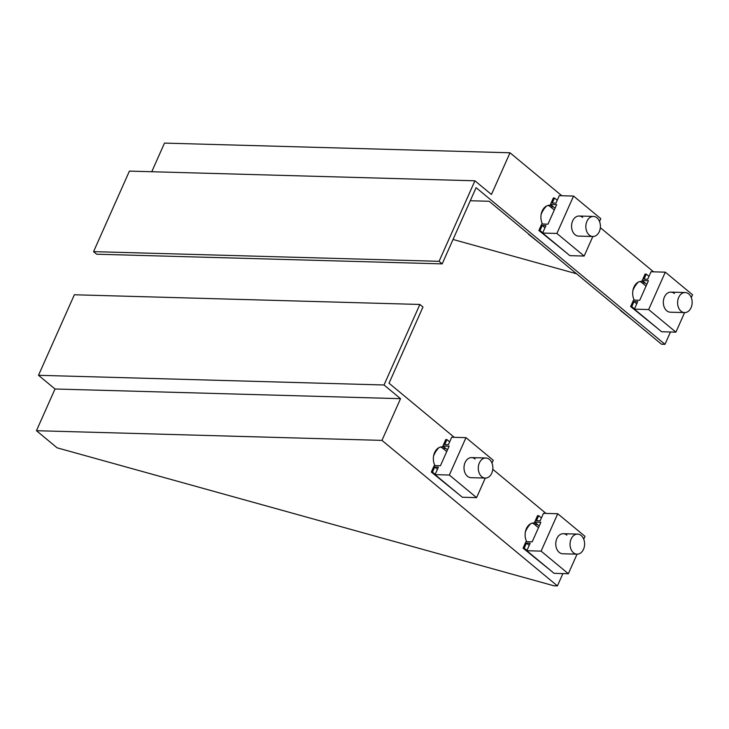 <?xml version="1.0" encoding="UTF-8"?>
<svg xmlns="http://www.w3.org/2000/svg" width="729" height="729" viewBox="0 0 729 729"><rect width="100%" height="100%" fill="white"/><g stroke="black" fill="none" stroke-linecap="round" stroke-linejoin="round"><path stroke-width="1.09" d="M566.889 535.113A10.042 7.281 91.6 0 0 563.326 533.701A10.042 7.281 91.6 0 0 556.072 540.973A10.042 7.281 91.6 0 0 559.207 552.363A10.042 7.281 91.6 0 0 562.761 553.776L577.04 554.177L568.347 573.732L541.1 551.133L526.812 550.732L530.147 543.26L526.456 543.151L524.215 548.181L523.067 548.153L525.946 541.683L532.17 541.857L540.872 522.301L534.658 522.128L537.537 515.658L538.685 515.685L536.444 520.716L540.134 520.825L543.46 513.344L557.74 513.745L541.1 551.133M539.25 525.937L534.658 522.128M541.41 517.945L538.685 515.685M583.729 539.178L584.995 536.344L557.74 513.745M568.347 573.732L554.067 573.331L526.812 550.732M529.181 545.41L526.456 543.151M526.949 550.45L524.215 548.181M550.978 570.771L523.067 548.153M562.906 573.577L557.421 585.897L381.96 440.38L400.531 398.681L384.019 384.985L419.868 304.458L422.966 307.018L389.031 383.235L454.24 437.318M492.786 469.285L545.994 513.416M434.976 465.603A11.719 8.502 -88.4 0 1 434.347 453.219A11.719 8.502 -88.4 0 1 442.175 446.831A11.719 8.502 -88.4 0 1 444.49 447.342M526.73 541.702A11.719 8.502 -88.4 0 1 526.101 529.318A11.719 8.502 -88.4 0 1 533.929 522.93A11.719 8.502 -88.4 0 1 536.243 523.44M446.731 451.579L442.877 448.381A11.719 8.502 91.6 0 0 440.444 447.032M538.485 527.678L534.63 524.479A11.719 8.502 91.6 0 0 532.197 523.13M557.421 585.897L553.967 585.806L57.09 447.816L36.45 430.702L55.021 388.994L38.5 375.298L74.358 294.771L419.868 304.458M384.019 384.985L38.5 375.298M400.531 398.681L55.021 388.994M381.96 440.38L36.45 430.702M581.168 535.514A10.042 7.281 -88.4 0 1 584.293 546.896A10.042 7.281 -88.4 0 1 577.04 554.177A10.042 7.281 -88.4 0 1 573.486 552.764A10.042 7.281 -88.4 0 1 570.36 541.374A10.042 7.281 -88.4 0 1 577.605 534.102A10.042 7.281 -88.4 0 1 581.168 535.514M525.345 532.07A23.765 17.241 -88.4 0 1 530.849 523.632M475.135 459.015A10.042 7.281 91.6 0 0 471.572 457.602A10.042 7.281 91.6 0 0 464.318 464.883A10.042 7.281 91.6 0 0 467.453 476.265A10.042 7.281 91.6 0 0 471.007 477.677L485.286 478.078L476.593 497.634L449.346 475.035L435.058 474.634L438.393 467.161L434.703 467.052L432.461 472.091L431.313 472.055L434.192 465.585L440.416 465.758L449.119 446.203L442.904 446.03L445.784 439.56L446.932 439.587L444.69 444.617L448.381 444.726L451.707 437.245L465.986 437.646L449.346 475.035M447.497 449.839L442.904 446.03M449.656 441.847L446.932 439.587M491.975 463.088L493.241 460.245L465.986 437.646M476.593 497.634L462.314 497.233L435.058 474.634M437.427 469.312L434.703 467.052M435.186 474.351L432.461 472.091M459.224 494.672L431.313 472.055M489.414 459.416A10.042 7.281 -88.4 0 1 492.54 470.806A10.042 7.281 -88.4 0 1 485.286 478.078A10.042 7.281 -88.4 0 1 481.732 476.666A10.042 7.281 -88.4 0 1 478.607 465.275A10.042 7.281 -88.4 0 1 485.851 458.003A10.042 7.281 -88.4 0 1 489.414 459.416M433.591 455.971A23.765 17.241 -88.4 0 1 439.086 447.533M674.443 293.532A10.042 7.281 91.6 0 0 670.88 292.119A10.042 7.281 91.6 0 0 663.636 299.391A10.042 7.281 91.6 0 0 666.762 310.782A10.042 7.281 91.6 0 0 670.325 312.194L684.604 312.595L675.901 332.151L648.655 309.552L634.376 309.151L637.702 301.678L634.02 301.569L631.779 306.608L630.631 306.572L633.51 300.102L639.725 300.275L648.436 280.72L642.213 280.547L645.092 274.077L646.249 274.104L644.008 279.134L647.689 279.243L651.024 271.762L665.304 272.163L648.655 309.552M646.814 284.356L642.213 280.547M648.974 276.364L646.249 274.104M691.283 297.596L692.55 294.762L665.304 272.163M675.901 332.151L661.622 331.75L634.376 309.151M636.745 303.829L634.02 301.569M634.503 308.868L631.779 306.608M658.533 329.189L630.631 306.572M542.531 224.022A11.719 8.502 -88.4 0 1 541.911 211.638A11.719 8.502 -88.4 0 1 549.739 205.25A11.719 8.502 -88.4 0 1 552.044 205.76M670.461 331.996L664.976 344.316L476.101 187.672L442.175 263.88L439.077 261.319L474.925 180.792L491.446 194.488L510.008 152.78L561.804 195.737M600.341 227.703L653.558 271.835M634.285 300.12A11.719 8.502 -88.4 0 1 633.665 287.736A11.719 8.502 -88.4 0 1 641.493 281.348A11.719 8.502 -88.4 0 1 643.807 281.859M548.008 205.45A11.719 8.502 -88.4 0 1 550.441 206.799L554.286 209.998M470.287 200.739L489.159 201.268L661.522 344.225L664.976 344.316M639.761 281.549A11.719 8.502 -88.4 0 1 642.194 282.898L646.04 286.096M576.584 273.776L453.046 239.467M510.008 152.78L164.499 143.103L151.75 171.734M474.925 180.792L129.416 171.105L93.567 251.633L439.077 261.319M442.175 263.88L96.656 254.202L93.567 251.633M688.723 293.933A10.042 7.281 -88.4 0 1 691.848 305.323A10.042 7.281 -88.4 0 1 684.604 312.595A10.042 7.281 -88.4 0 1 681.041 311.183A10.042 7.281 -88.4 0 1 677.915 299.792A10.042 7.281 -88.4 0 1 685.169 292.52A10.042 7.281 -88.4 0 1 688.723 293.933M632.909 290.488A23.765 17.241 -88.4 0 1 638.404 282.05M620.926 310.545L620.47 310.171M632.845 320.432L620.47 310.536M582.69 217.433A10.042 7.281 91.6 0 0 579.127 216.021A10.042 7.281 91.6 0 0 571.882 223.302A10.042 7.281 91.6 0 0 575.008 234.683A10.042 7.281 91.6 0 0 578.571 236.096L592.85 236.497L584.148 256.052L556.901 233.453L542.622 233.052L545.948 225.58L542.267 225.471L540.025 230.51L538.868 230.473L541.756 224.003L547.971 224.177L556.683 204.621L550.459 204.448L553.338 197.978L554.496 198.006L552.254 203.036L555.935 203.145L559.271 195.664L573.55 196.065L556.901 233.453M555.061 208.257L550.459 204.448M557.22 200.265L554.496 198.006M599.53 221.507L600.796 218.664L573.55 196.065M584.148 256.052L569.868 255.651L542.622 233.052M544.991 227.73L542.267 225.471M542.75 232.77L540.025 230.51M566.779 253.091L538.868 230.473M596.969 217.834A10.042 7.281 -88.4 0 1 600.095 229.225A10.042 7.281 -88.4 0 1 592.85 236.497A10.042 7.281 -88.4 0 1 589.287 235.084A10.042 7.281 -88.4 0 1 586.162 223.694A10.042 7.281 -88.4 0 1 593.415 216.422A10.042 7.281 -88.4 0 1 596.969 217.834M541.155 214.39A23.765 17.241 -88.4 0 1 546.65 205.952M529.172 234.456L528.716 234.073M541.091 244.333L528.707 234.437M442.877 448.381L445.838 448.463M534.63 524.479L537.592 524.561M550.441 206.799L553.402 206.881M642.194 282.898L645.156 282.98M577.605 534.102L563.326 533.701M485.851 458.003L471.572 457.602M685.169 292.52L670.88 292.119M593.415 216.422L579.127 216.021"/></g></svg>
